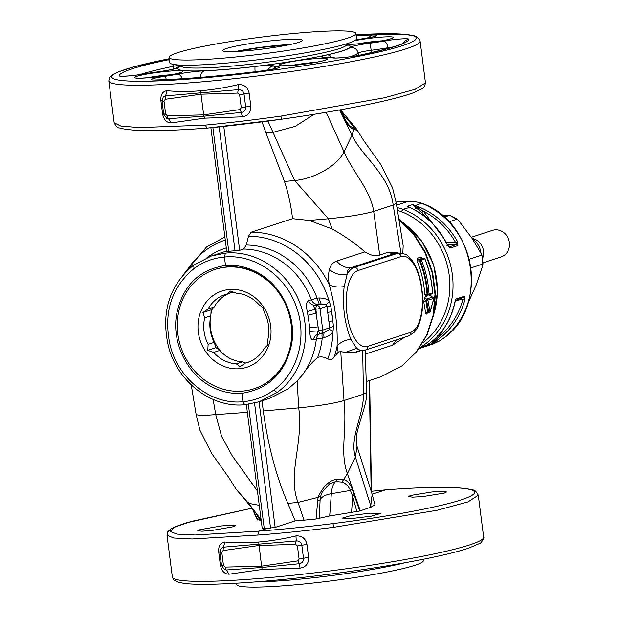 <?xml version="1.0" encoding="UTF-8"?>
<svg xmlns="http://www.w3.org/2000/svg" width="618" height="618" viewBox="0 0 618 618"><rect width="100%" height="100%" fill="white"/><g stroke="black" fill="none" stroke-linecap="round" stroke-linejoin="round"><path stroke-width="0.93" d="M403.423 253.511L402.836 253.071L403.175 245.732L396.292 203.322L392.523 187.81L380.904 164.697L363.538 140.301L356.486 128.992L340.51 109.788M420.688 281.422L421.924 288.467M404.605 337.243L392.484 345.238L365.385 354.075M402.009 365.841L380.982 376.733L402.009 365.841L416.13 352.183L426.69 335.041L433.102 315.389L434.987 294.33L432.252 273.056L425.045 252.77L413.774 234.608L399.081 219.599M422.241 258.185L420.634 257.15L417.181 258.27L418.819 259.313L419.328 260.417A92.406 83.268 71.9 0 1 427.007 294.245L424.705 294.469L425.956 296.818L424.69 297.227L423.709 301.654L425.81 300.727L426.497 299.012A1.746 1.568 71.9 0 1 424.69 297.227M417.181 258.27L417.165 261.283L419.985 260.363A93.109 83.893 71.9 0 1 427.641 294.191L427.007 294.245L427.247 295.165M431.804 296.903L430.669 295.28L429.41 295.698L430.259 294.438M423.709 301.654L425.663 313.071C426.049 314.67 426.714 314.454 427.656 312.422M401.09 253.774L393.172 205.076L396.292 203.322M397.444 253.164L396.926 252.677L387.069 252.553L379.722 255.095L373.697 211.426C370.754 190.437 352.26 171.209 344.017 151.804L326.188 112.291M398.432 253.079L396.926 252.677M359.954 350.73L363.168 350.46A41.846 17.76 -94.9 0 1 356.686 348.297L344.898 352.546L354.956 352.646A17.435 15.713 71.9 0 1 358.316 351.039L359.954 350.73L356.686 348.297L350.908 339.305C344.689 340.085 340.078 342.38 337.08 346.188L338.2 352.221L340.734 351.449L344.002 400.541C347.308 431.14 339.552 451.905 347.386 473.697L355.396 457.05L357.049 446.513C356.215 445.393 356.13 441.144 356.802 433.759C360.309 418.077 367.331 402.457 366.605 392.507L365.184 350.082M354.956 352.646L360.974 350.645M366.605 392.507L363.477 394.199L344.002 400.541C333.596 403.508 318.502 405.949 298.71 407.872L263.276 410.97C268.081 445.856 276.269 476.656 287.841 503.392L298 502.403C287.192 473.975 303.523 444.18 298.71 407.872L297.142 380.974L288.104 388.915L269.873 398.278L258.996 401.824L277.073 392.507C302.387 374.539 312.546 336.524 300.487 304.805C289.278 272.345 256.547 249.819 225.408 253.125L211.456 255.937L193.48 265.253L211.456 255.937M422.372 258.185L422.272 258.193A1.746 1.568 71.9 0 1 420.634 257.15M432.561 297.057L432.476 297.065A1.746 1.568 71.9 0 1 430.669 295.28M425.663 313.071L427.749 312.384L427.749 312.824L427.154 313.048L427.586 312.214M308.173 315.149L316.346 313.187L315.844 309.247L315.419 309.232L318.1 326.883L309.788 327.702L307.324 311.518L315.419 309.232C313.666 307.053 313.303 305.732 314.33 305.261L316.825 305.369A3.484 3.144 71.9 0 1 319.977 308.552L322.735 330.12A3.484 3.144 71.9 0 1 320.464 333.766A3.484 1.058 -104 0 1 320.433 333.774A3.484 1.058 -104 0 1 318.602 330.815L322.735 330.12L333.473 326.412L333.032 331.186C332.098 333.79 329.116 335.937 324.079 337.613L322.225 338.085A79.784 71.889 71.9 0 1 317.683 357.436C320.835 356.401 324.211 356.88 327.826 358.873C330.336 360.07 332.469 359.467 334.207 357.057A90.668 81.7 71.9 0 0 337.08 346.188C337.807 325.956 335.172 305.454 329.201 284.682A90.668 81.7 -108.1 0 0 251.171 232.167L292.546 218.679C291.047 205.547 288.359 193.156 284.473 181.491L294.631 180.51C314.516 178.911 338.031 165.245 344.017 151.804L352.028 135.157L353.828 129.479L356.524 130.135L356.486 128.992M341.105 111.186L341.275 112.337M339.854 109.911L341.97 114.276L341.708 112.785M353.828 129.479L353.828 129.448C350.924 128.482 347.973 125.408 344.975 120.232L344.713 118.772M341.97 114.276L344.975 120.232M379.722 255.095C376.03 256.686 371.101 255.613 364.921 251.881C355.296 243.422 344.357 235.782 332.129 228.961L328.405 218.757L294.631 180.51L272.994 132.345L295.226 126.373L314.137 114.284M267.918 121.089L272.994 132.345L266.003 133.024L262.04 121.862M227.069 251.402L228.745 251.364A76.717 69.131 -108.1 0 1 235.033 250.823L239.653 250.321L243.616 249.031L246.273 244.998L248.506 236.192A87.602 78.934 71.9 0 1 329.224 301.499L330.862 306.034L331.619 311.773A87.602 78.934 71.9 0 1 332.77 320.727L331.619 311.773L327.702 312.345L327.154 306.211L330.862 306.034M251.171 232.167L248.506 236.192M284.473 181.491L266.003 133.024M205.269 125.106C229.355 122.812 254.593 119.807 280.981 116.091L384.334 97.791L415.134 89.301L425.462 82.889C424.636 86.674 423.384 88.691 421.708 88.946L413.28 92.808C392.716 100.448 339.251 111.101 281.221 119.259L206.999 128.119L205.269 125.106L139.398 127.609L120.865 126.064L114.168 122.766C116.06 126.42 117.853 128.15 119.544 127.957C132.028 131.51 161.182 131.564 206.991 128.119M339.653 109.942L352.028 135.157C361.955 156.771 389.556 174.508 393.172 205.076L373.697 211.426C363.291 214.384 348.197 216.825 328.405 218.757L309.278 220.425L292.546 218.679M350.908 339.305C344.465 323.33 342.217 305.771 344.156 286.621L347.192 274.222C347.061 270.792 348.297 268.621 350.916 267.71L354.307 267.424A3.484 3.144 71.9 0 1 357.892 270.599L401.028 256.54A3.484 3.144 -108.1 0 0 397.444 253.365L394.052 253.658L395.783 253.303M340.734 351.449L344.898 352.546M356.524 130.135L354.075 128.15C355.165 128.305 351.704 124.056 343.678 115.412L343.925 114.693M354.075 128.15L352.322 127.401M351.974 127.246L353.828 129.448M343.678 115.412L342.21 113.581M344.156 286.621C337.953 287.501 332.963 286.852 329.201 284.682C328.328 278.355 328.397 273.287 329.409 269.463C330.553 265.145 333.002 262.349 336.764 261.059A17.435 15.713 -108.1 0 0 350.916 267.71L394.052 253.658L387.069 252.553M332.129 228.961L309.278 220.425M333.473 326.412L332.77 320.727L328.915 321.8L327.702 312.345M326.343 304.689L319.22 304.064L317.104 298.108L318.996 297.984C324.265 298.061 327.671 299.228 329.224 301.499L326.343 304.689L327.154 306.211L319.977 308.552L315.844 309.247A3.484 0.973 92.5 0 1 316.825 305.369L321.121 303.971L318.996 297.984M246.273 244.998A79.784 71.889 71.9 0 1 317.104 298.108L308.482 300.665C306.25 302.055 305.864 305.671 307.324 311.518M317.683 357.436C311.719 362.565 306.652 368.382 302.48 374.879L297.142 380.974M317.938 334.4A6.976 6.288 -108.1 0 0 317.644 334.485A6.976 6.288 -108.1 0 0 313.496 339.854C311.124 340.101 309.912 337.281 309.873 331.402L309.788 327.702M167.115 90.699C162.58 91.279 160.502 94.593 160.881 100.634L162.549 113.697C163.724 119.722 166.621 122.789 171.24 122.912L204.373 118.162L242.264 116.833C248.119 115.821 250.97 112.26 250.8 106.141L249.131 93.086C247.748 87.13 244.087 84.303 238.131 84.62C225.246 87.717 212.816 89.749 200.858 90.722C188.915 91.796 177.667 91.788 167.115 90.699L165.578 95.883L165.245 99.297L201.004 94.199L200.95 92.816L165.578 95.883L163.175 97.088M338.2 352.221L334.207 357.057M371.14 507.108L374.979 504.782L372.152 494.307L370.746 505.748L371.14 507.108L359.73 511.024L352.075 488.823C350.058 483.562 347.246 480.48 343.623 479.568L337.328 479.189C329.626 480.016 323.191 486.072 318.007 497.374L298 502.403L304.048 520.163L316.037 519.004L329.695 515.953L351.549 512.368L352.724 496.493L350.429 490.445C348.336 485.864 345.477 483.075 341.839 482.086L335.698 481.53L329.548 483.801L322.125 492.299L320.595 496.447L318.046 497.366L316.037 519.004M304.048 520.163L295.18 520.858L275.141 527.393L267.409 528.336L258.78 531.148L257.783 535.064C281.932 533.218 307.223 530.63 333.658 527.308L437.173 510.259L467.988 501.901L478.286 495.234C476.393 491.58 474.601 489.85 472.909 490.043C460.418 486.49 431.271 486.436 385.454 489.881L372.129 494.207M351.549 512.368L359.73 511.024M444.373 493.087L423.029 496.548L412.569 497.166L408.428 496.555L410.576 495.451L431.858 491.998L442.326 491.38L446.52 491.974L444.373 493.087M352.6 518.448L342.349 518.093L351.433 515.458L370.174 513.164L380.441 513.512L371.395 516.146L352.6 518.448M433.813 298.417L427.895 300.085L430.028 311.866L433.875 298.139A1.043 0.942 -108.1 0 0 432.785 297.042L426.497 299.012L432.785 297.042A1.043 0.44 -94.9 0 1 432.832 297.034A1.043 0.44 -94.9 0 1 432.901 297.034M401.028 256.54A38.355 16.277 -94.9 0 1 421.7 289.286A38.355 16.277 -94.9 0 1 410.738 332.329A3.484 3.144 71.9 0 1 408.668 335.914L413.851 332.577C415.929 330.692 420.17 325.176 422.202 310.661L422.434 293.102L420.433 280.294C418.502 272.028 415.682 265.361 411.99 260.294C407.934 256.872 409.943 254.415 399.166 253.009A41.846 17.76 -94.9 0 0 397.444 253.365L354.307 267.424A41.846 17.76 -94.9 0 0 347.192 274.222C340.387 275.481 334.454 273.898 329.409 269.463M328.915 321.8L329.919 327.787L329.525 329.518L333.032 331.186A87.602 78.934 71.9 0 1 327.826 358.873M244.828 404.705L258.996 401.824L244.682 404.736L242.951 401.731L241.87 393.318C232.005 393.983 222.449 392.059 213.195 387.532C187.648 375.497 171.541 343.121 176.601 314.415C182.534 285.972 198.834 269.657 225.493 265.446L224.411 257.042L225.408 253.125M261.962 400.31L263.276 410.97M302.48 374.879A76.717 69.131 -108.1 0 0 316.362 338.919L322.225 338.085C321.754 334.956 321.978 333.21 322.905 332.863M320.464 333.766L317.644 334.485M318.054 334.369C316.988 334.5 317.034 333.349 318.193 330.924L309.873 331.402M319.22 304.064L314.33 305.261C311.603 304.952 309.657 303.415 308.482 300.665M238.131 84.62L238.448 89.656L200.95 92.816L200.858 90.722M249.131 93.086L244.01 93.975C243.337 91 241.483 89.564 238.448 89.656A3.484 1.406 88.3 0 0 237.884 93.086L201.004 94.199L203.654 114.871L203.94 116.176L241.368 112.437C244.342 111.881 245.779 110.081 245.686 107.038L244.01 93.975L239.606 94.67L237.884 93.086M242.264 116.833L241.368 112.437L239.993 109.579L241.275 107.733L239.606 94.67M171.24 122.912L168.498 118.671L203.94 116.176L204.373 118.162M239.993 109.579L203.654 114.871L167.362 115.798A3.484 1.514 88.5 0 0 168.498 118.671L166.729 118.347M260.873 520.341L260.062 520.194L256.431 514.346M257.675 519.753L260.062 520.194M262.557 528.467L267.409 528.336M199.923 529.688L221.174 525.964L231.611 525.138L235.79 525.586L233.635 526.667L212.337 530.391L201.901 531.217L197.775 530.762L199.923 529.688M360.309 510.831L347.386 473.697L343.639 479.537M287.841 503.392L295.18 520.858M354.377 494.833L352.724 496.493L356.88 511.573M317.335 501.167L320.109 499.769L319.282 518.378M329.525 329.518L324.759 332.368C323.824 332.716 323.593 334.469 324.079 337.613M317.984 334.384L320.433 333.774A3.484 3.484 0 0 0 320.672 333.705L324.759 332.368M247.347 412.33L201.63 415.628L196.153 414.678L191.24 384.921M225.493 265.446C235.512 264.728 245.222 266.613 254.608 271.086C280.541 283.005 296.841 315.327 291.634 344.079C285.547 372.561 268.961 388.977 241.87 393.318M259.259 505.323L248.529 503.307L261.097 519.699M257.783 535.064L192.098 538.981L173.635 538L166.984 535.111L167.802 531.774L170.715 529.07L174.77 526.945L185.871 522.959L251.935 508.212L191.093 521.476L174.855 527.084L170.02 531.41L176.949 534.114L195.126 534.995L258.78 531.148C282.395 529.348 307.138 526.822 333.002 523.585C396.988 515.621 454.956 504.133 469.765 496.486C488.645 487.718 450.947 484.79 385.3 489.912L371.488 491.302M257.822 520.047L252.963 509.611M261.244 520.843L251.348 506.814M337.328 479.189L335.698 481.53A24.411 10.189 80.3 0 0 331.341 493.697L350.429 490.445L352.075 488.823M341.839 482.086L343.623 479.568M320.595 496.447L320.109 499.769A20.919 9.695 4.2 0 1 331.341 493.697L329.695 515.953M218.695 551.928L220.363 564.983C221.538 571.017 224.434 574.083 229.054 574.199L262.186 569.456L300.07 568.127C305.933 567.115 308.784 563.554 308.614 557.436L306.937 544.381C305.562 538.425 301.893 535.597 295.945 535.914C283.052 539.012 270.63 541.044 258.672 542.017C246.729 543.091 235.481 543.083 224.921 541.994C220.394 542.573 218.316 545.887 218.695 551.928A5.23 0.471 172.7 0 1 219.792 551.92M196.153 414.678L199.923 430.19L211.541 453.303L228.915 477.699L235.968 489.008L248.544 503.315M248.768 502.589L248.529 503.307M422.913 342.72A74.685 67.292 -108.1 0 0 448.784 272.407A74.685 67.292 -108.1 0 0 401.283 211.611L397.567 210.429M295.945 535.914L296.261 540.943L223.392 547.177L220.981 548.382M258.672 542.017L261.754 567.471L299.182 563.732L297.806 560.874L261.468 566.158L225.168 567.092A3.484 1.514 -91.5 0 0 226.312 569.966L261.754 567.471L262.186 569.456M224.921 541.994L223.392 547.177L223.059 550.592L258.818 545.493L295.69 544.381A3.484 1.406 88.3 0 1 296.261 540.943C299.29 540.858 301.144 542.295 301.823 545.269L297.412 545.964L299.089 559.027L297.806 560.874M300.07 568.127L299.182 563.732C302.148 563.176 303.592 561.376 303.5 558.332L301.823 545.269L306.937 544.381M229.054 574.199L226.312 569.966L224.628 569.68M224.55 569.649L221.507 565.462L219.83 552.407L221.051 548.305M419.614 347.81L420.781 347.123A76.717 69.131 -108.1 0 0 424.844 344.342A76.717 69.131 -108.1 0 0 451.974 272.075A76.717 69.131 -108.1 0 0 403.121 209.293L398.193 207.841L397.297 208.876M398.193 207.841L397.08 207.64M412.407 204.643L423.33 211.178L421.8 212.623L412.407 204.643L407.092 206.373L409.278 207.285C425.617 214.639 438.301 227.192 447.339 244.937L450.429 248.003L448.938 246.976M412.592 204.635L415.072 205.4C433.442 212.09 447.602 224.156 457.536 241.615L457.915 245.562A1.746 1.568 -108.1 0 0 456.424 244.535L448.977 246.968M408.799 201.221A1.746 0.734 86.2 0 0 408.714 201.213L396.068 202.055L410.483 201.159L418.757 202.302L421.584 203.276L414.269 205.918M455.651 300L455.489 299.189C452.082 317.66 443.832 332.067 430.731 342.426L425.377 346.049M424.983 346.258L432.724 343.229C448.946 333.094 459.692 318.54 464.96 299.568L464.412 296.285L463.4 297.49L455.412 300.356L455.489 299.189L464.412 296.285M437.536 335.45L439.359 336.269L432.384 343.121L439.236 341.105L433.017 344.033L439.305 341.074A1.746 0.734 57.9 0 0 439.367 341.02M409.41 207.277L407.069 206.427M410.259 207.64L407.092 206.373M464.96 299.568L462.936 299.243L463.214 297.536M455.103 301.275L455.412 300.356C451.851 318.216 443.662 332.221 430.846 342.364L430.731 342.426M446.899 245.47L447.339 244.937M444.01 238.502L423.33 211.178C437.127 218.316 447.911 228.799 455.675 242.604L457.536 241.615M446.381 242.696L455.675 242.604L456.424 244.535L447.378 244.628M435.644 338.231L431.851 343.168L432.384 343.121L430.499 344.465M431.851 343.168L430.329 344.535M425.014 346.265L425.408 346.034M421.8 212.623L429.016 220.093M260.232 47.385A2789.691 166.281 82.4 0 1 260.41 47.555L288.405 44.905M260.41 47.555L236.926 51.472M274.716 47.339L274.786 45.971M278.424 46.744L278.486 45.647M282.117 46.103L282.171 45.338M467.934 303.368L467.973 303.307A51.958 46.821 71.9 0 1 467.942 303.33L476.269 284.805L482.936 264.991L481.909 254.84L471.943 238.162L458.286 220.085L449.634 215.296M444.133 217.111L449.603 215.327L442.511 215.697M448.992 221.847L457.196 219.174A51.958 46.821 71.9 0 0 449.603 215.327L448.838 215.303M469.216 259.22L481.855 255.095A51.958 46.821 71.9 0 1 482.604 259.521A51.958 46.821 71.9 0 1 482.998 263.979L470.877 267.934M480.928 252.87A17.435 15.713 -108.1 0 0 472.67 239.243M482.55 258.394A13.951 12.569 -108.1 0 0 473.427 238.71L472.052 238.316M483.021 262.789L501.121 256.895A13.951 12.569 -108.1 0 0 504.381 255.211A13.951 12.569 -108.1 0 0 507.988 237.845A13.951 12.569 -108.1 0 0 492.469 230.367L471.333 237.258M242.426 361.893A35.744 32.206 71.9 0 1 230.916 358.849A35.744 32.206 71.9 0 1 219.753 350.429L213.643 352.422A35.744 32.206 71.9 0 0 224.805 360.842A35.744 32.206 71.9 0 0 236.315 363.886L242.426 361.893L245.516 363.029M221.051 351.804A40.973 36.918 71.9 0 1 210.267 318.718M210.869 314.315A40.973 36.918 71.9 0 1 212.36 308.691M210.815 315.837L204.705 317.83A35.744 32.206 71.9 0 0 208.104 344.35L214.214 342.357A35.744 32.206 71.9 0 1 210.815 315.837L211.132 309.865L214.191 306.999L208.081 308.992A35.744 32.206 71.9 0 1 225.215 294.547A35.744 32.206 71.9 0 1 227.354 293.944L230.414 291.078L236.269 293.179A35.744 32.206 71.9 0 1 247.787 296.223A35.744 32.206 71.9 0 1 258.942 304.643L262.727 307.416L264.481 312.716A35.744 32.206 71.9 0 1 267.88 339.236L267.563 345.207L264.504 348.073A35.744 32.206 71.9 0 1 247.37 362.519A35.744 32.206 71.9 0 1 245.23 363.121L249.456 361.746M214.191 306.999A35.744 32.206 71.9 0 1 229.239 293.326M219.753 350.429L215.968 347.656L214.214 342.357M247.385 292.87A40.1 36.138 71.9 0 1 268.683 345.392A40.1 36.138 71.9 0 1 221.607 365.369A40.1 36.138 71.9 0 1 200.309 312.839A40.1 36.138 71.9 0 1 247.385 292.87M236.315 363.886L240.101 366.659L245.23 363.121M227.354 293.944L233.179 292.044M208.104 344.35L207.787 350.321L215.968 347.656M213.643 352.422L207.787 350.321M208.081 308.992L202.951 312.53L211.132 309.865M204.705 317.83L202.951 312.53M214.315 385.856A62.766 56.562 71.9 0 1 177.312 324.883A62.766 56.562 71.9 0 1 215.049 269.44A62.766 56.562 71.9 0 1 254.678 272.376A62.766 56.562 71.9 0 1 291.681 333.357A62.766 56.562 71.9 0 1 253.944 388.799A62.766 56.562 71.9 0 1 214.315 385.856M215.049 269.44L215.62 269.255A62.766 56.562 71.9 0 1 255.249 272.19A62.766 56.562 71.9 0 1 292.26 333.172A62.766 56.562 71.9 0 1 254.523 388.606L253.944 388.799M177.52 52.723A94.152 8.42 172.7 0 1 281.808 34.701A94.152 8.42 172.7 0 1 355.852 33.496A94.152 8.42 172.7 0 1 347.409 38.192A94.152 8.42 172.7 0 1 243.121 56.223A94.152 8.42 172.7 0 1 169.077 57.42A94.152 8.42 172.7 0 1 177.52 52.723M355.852 33.496L356.516 38.664A94.152 8.42 172.7 0 1 348.073 43.36A94.152 8.42 172.7 0 1 243.786 61.391A94.152 8.42 172.7 0 1 169.734 62.588L169.077 57.42M298.641 42.364A40.1 3.584 172.7 0 1 254.222 50.043A40.1 3.584 172.7 0 1 222.689 50.552A40.1 3.584 172.7 0 1 226.281 48.552A40.1 3.584 172.7 0 1 270.699 40.873A40.1 3.584 172.7 0 1 302.241 40.363A40.1 3.584 172.7 0 1 298.641 42.364M235.458 51.541A40.1 3.584 172.7 0 1 290.136 44.542M423.206 559.29L423.376 560.58A94.152 8.42 172.7 0 1 414.933 565.277A94.152 8.42 172.7 0 1 310.645 583.299A94.152 8.42 172.7 0 1 236.594 584.504L236.431 583.214M405.045 562.72A94.152 8.42 172.7 0 1 254.879 581.955M424.705 294.469A90.668 81.7 -108.1 0 0 417.165 261.283M207.146 128.088C230.707 125.833 255.388 122.889 281.205 119.251L281.221 119.259M396.331 339.939L392.484 345.238M362.666 350.082L363.477 394.199C363.693 415.42 349.325 437.451 355.396 457.05L370.746 505.748L369.881 507.54M425.956 296.818L427.324 295.157L428.112 295.087M418.819 259.313L423.739 258.069L418.819 259.313M429.41 295.698L429.749 294.601M427.749 312.384L425.81 300.727L426.636 300.657L428.776 312.299L427.749 312.384M239.653 250.321L223.778 126.42M235.033 250.823L219.158 126.906M228.745 251.364L212.878 127.54M281.205 119.251L280.981 116.091M315.728 62.372A20.803 1.862 -7.3 0 0 313.226 62.549A20.803 1.862 -7.3 0 0 291.279 65.508M381.808 40.834A20.803 1.862 -7.3 0 0 357.366 43.963M369.301 380.541L371.14 490.831M428.204 295.08A1.043 0.44 -94.9 0 1 428.158 295.087A1.043 0.44 -94.9 0 1 427.641 294.191L429.023 294.052A1.043 0.942 -108.1 0 1 428.204 295.08M431.65 293.959A1.043 0.942 -108.1 0 0 431.843 293.921A1.043 1.043 0 0 0 432.561 292.87C431.928 281.082 429.355 269.695 424.836 258.703L419.985 260.363A1.043 0.44 -94.9 0 1 420.286 259.189A1.043 0.942 71.9 0 1 421.283 259.846A94.152 84.836 71.9 0 1 429.023 294.052L432.469 292.932A94.152 84.836 -108.1 0 0 424.736 258.726A1.043 0.942 -108.1 0 0 423.739 258.069A1.043 0.44 -94.9 0 1 423.778 258.054A1.043 0.44 -94.9 0 1 423.848 258.061M427.749 312.824L429.178 312.7A1.043 0.44 -94.9 0 1 428.776 312.299A1.043 0.641 -6.4 0 0 430.028 311.866L429.525 312.051L430.028 311.866M426.636 300.657A1.043 0.44 -94.9 0 1 426.814 298.988A1.043 0.942 -108.1 0 1 427.895 300.085L426.636 300.657M364.921 251.881L336.764 261.059M243.616 249.031A76.717 69.131 71.9 0 1 311.341 299.73C312.515 302.48 314.469 304.017 317.188 304.334M226.69 251.086A76.717 69.131 -108.1 0 0 223.222 252.105L211.449 255.945M319.444 334.021A6.976 6.288 -108.1 0 0 316.362 338.919L313.496 339.854M171.124 74.739A20.803 1.862 -7.3 0 0 146.682 77.876M114.168 122.766L108.799 80.896A156.918 14.029 -7.3 0 0 275.543 73.658A156.918 14.029 -7.3 0 0 420.101 41.02L419.916 40.185L416.486 36.647L414.253 35.805L402.766 34.121L356.014 34.786A153.434 13.72 -7.3 0 1 409.896 42.92A153.434 13.72 -7.3 0 1 274.856 69.934A153.434 13.72 -7.3 0 1 122.202 80.556A153.434 13.72 -7.3 0 1 169.239 58.733M292.144 65.454A24.287 2.171 -7.3 0 0 324.635 60.394A24.287 2.171 -7.3 0 0 314.392 58.741A24.287 2.171 -7.3 0 0 281.893 63.808A24.287 2.171 -7.3 0 0 292.144 65.454M346.59 44.172A24.287 2.171 -7.3 0 0 358.224 43.917A24.287 2.171 -7.3 0 0 390.723 38.857A24.287 2.171 -7.3 0 0 384.813 36.918A24.287 2.171 -7.3 0 0 354.624 40.703M410.738 332.329L367.602 346.389A38.355 16.277 -94.9 0 1 346.93 313.65A38.355 16.277 -94.9 0 1 357.892 270.599M367.602 346.389A3.484 3.144 71.9 0 1 365.539 349.973L408.668 335.914M432.561 292.87L432.469 292.932A1.043 0.942 -108.1 0 1 431.843 293.921L428.398 295.041A1.043 1.043 0 0 1 428.158 295.087L427.277 295.165M207.038 257.567A79.784 71.889 71.9 0 1 226.281 247.895M277.073 392.507L273.797 390.074C264.574 396.818 254.284 400.696 242.951 401.731C211.534 405.099 178.672 379.73 170.189 345.57C163.113 313.357 171.07 287.679 194.067 268.529L193.666 265.161M194.067 268.529C203.137 261.839 213.256 258.015 224.411 257.042C254.16 253.851 285.446 275.35 296.161 306.358C307.671 336.632 297.969 372.924 273.797 390.074M318.1 326.883L318.193 330.924L318.602 330.815L318.1 326.883M186.18 271.596A87.602 78.934 71.9 0 1 205.647 250.29A87.602 78.934 71.9 0 1 225.269 239.993M180.039 72.762A24.287 2.171 -7.3 0 0 169.796 71.109A24.287 2.171 -7.3 0 0 137.296 76.176A24.287 2.171 -7.3 0 0 147.54 77.822A24.287 2.171 -7.3 0 0 180.039 72.762M250.8 106.141A5.23 0.471 -7.3 0 0 245.686 107.038L241.275 107.733M162.549 113.697L165.663 114.199L167.362 115.798M160.881 100.634A5.23 0.471 172.7 0 1 161.978 100.626M180.518 66.141A86.999 7.779 -7.3 0 0 177.93 69.015A86.999 7.779 -7.3 0 0 270.159 64.558A86.999 7.779 -7.3 0 0 346.976 44.813M155.612 80.031A146.103 13.063 -7.3 0 0 262.21 70.915A17.08 1.53 -7.3 0 0 277.243 66.721A29.996 2.681 -7.3 0 1 273.519 65.948A20.564 1.839 -7.3 0 0 255.195 66.481A87.532 7.825 -7.3 0 1 204.458 70.823A20.564 1.839 -7.3 0 0 177.536 74.16A29.996 2.681 -7.3 0 1 164.797 76.338A17.08 1.53 -7.3 0 0 155.612 80.031A6.976 5.245 -91.4 0 1 156.323 79.946L154.631 80.046M355.837 39.869A29.996 2.681 -7.3 0 1 363.222 38.695A17.08 1.53 -7.3 0 0 372.407 35.002A146.103 13.063 -7.3 0 0 356.13 35.643M169.355 59.583A17.08 1.53 -7.3 0 0 167.81 59.892A146.103 13.063 -7.3 0 0 119.089 75.767A17.08 1.53 -7.3 0 0 144.241 73.936A29.996 2.681 -7.3 0 1 157.876 71.866A20.564 1.839 -7.3 0 0 177.629 67.694A87.532 7.825 -7.3 0 1 180.611 65.917M395.821 46.242A146.103 13.063 -7.3 0 0 408.923 39.266A17.08 1.53 -7.3 0 0 383.77 41.097A29.996 2.681 -7.3 0 1 370.143 43.167A20.564 1.839 -7.3 0 0 350.391 47.339A87.532 7.825 -7.3 0 1 327.2 54.894A20.564 1.839 -7.3 0 0 326.273 57.459A29.996 2.681 -7.3 0 1 332.384 57.845A17.08 1.53 -7.3 0 0 360.209 55.141A146.103 13.063 -7.3 0 0 395.821 46.242M433.666 314.508A76.717 69.131 -108.1 0 0 404.914 224.218M275.141 527.393L259.058 401.8M270.553 528.096L254.539 403.098M264.265 528.637L248.336 404.311M333.002 523.585L333.658 527.308M213.117 399.452L215.813 414.964L221.576 436.293L232.152 455.713L257.42 490.986M166.806 118.386L163.693 114.168L162.024 101.113L163.986 101.143L165.663 114.199M163.986 101.143L165.245 99.297M180.186 66.636L180.711 65.531A83.677 7.486 -7.3 0 0 269.618 61.885A83.677 7.486 -7.3 0 0 346.636 44.272L347.424 45.214M164.797 76.338A6.976 1.352 81.7 0 1 166.335 79.606M182.271 78.733A6.976 4.341 -101.4 0 0 177.536 74.16M204.458 70.823A6.976 4.82 87.6 0 0 200.518 77.389M255.126 71.765A6.976 0.78 -96.7 0 1 255.195 66.481M273.519 65.948A6.976 6.945 163.1 0 0 268.027 70.058M273.535 69.046A6.976 6.11 -87.9 0 1 277.243 66.721M372.407 35.002A6.976 5.245 88.6 0 0 369.046 37.69M363.222 38.695A6.976 1.352 -98.3 0 0 363.098 38.687L355.883 39.83M172.669 64.233A6.976 4.55 78.3 0 1 173.233 66.304A139.135 12.445 -7.3 0 0 139.792 74.623M167.81 59.892A6.976 4.55 78.3 0 1 169.44 60.27M180.804 65.114A10.112 0.904 -7.3 0 0 173.233 66.304L173.673 69.031M174.763 68.698A6.976 6.898 44.5 0 1 177.629 67.694M157.876 71.866L143.909 73.959A6.976 3.299 79.9 0 1 144.241 73.936M408.923 39.266A6.976 6.945 -172.4 0 0 403.709 42.773M360.209 55.141A6.976 4.55 -101.7 0 0 359.676 55.203C352.021 57.026 334.686 58.401 334.771 57.938L335.296 58.061C332.53 57.559 335.126 57.513 327.046 57.381A6.976 5.423 89.1 0 0 326.273 57.459M332.384 57.845A6.976 6.813 -73.1 0 1 334.863 57.945M327.2 54.894A6.976 4.998 77.4 0 1 331.565 57.459M349.942 56.802A94.5 8.451 -7.3 0 0 358.1 53.063A6.976 6.898 -135.5 0 0 350.391 47.339M370.143 43.167L371.163 50.297A13.604 1.213 -7.3 0 0 358.1 53.063L358.533 55.435M371.464 52.638L371.163 50.297A36.964 3.306 -7.3 0 0 387.957 47.748A6.976 3.299 -100.1 0 0 383.77 41.097M393.002 46.991A10.112 0.904 -7.3 0 0 387.957 47.748L388.065 48.459M483.647 537.104C485.022 536.401 481.043 544.087 479.305 543.616L468.614 548.151C446.49 555.682 394.887 565.532 339.305 572.917C272.028 581.971 205.176 586.521 183.569 583.276L178.262 582.21L173.89 579.954L172.352 576.98A156.918 14.029 -7.3 0 0 339.097 569.742A156.918 14.029 -7.3 0 0 483.647 537.104L478.286 495.234M308.614 557.436A5.23 0.471 -7.3 0 0 303.5 558.332L299.089 559.027M220.363 564.983L223.469 565.493L225.168 567.092M409.773 207.385L403.121 209.293L401.283 211.611M295.69 544.381L297.412 545.964M223.059 550.592L221.8 552.43L223.469 565.493M221.8 552.43L219.83 552.407M421.584 203.276L421.955 203.585L421.584 203.276A76.717 69.131 -108.1 0 1 470.429 266.057A76.717 69.131 -108.1 0 1 443.307 338.332A76.717 69.131 -108.1 0 1 439.236 341.105A1.746 0.734 57.9 0 0 439.305 341.074L443.4 338.285C489.471 307.834 475.528 221.182 421.762 203.276L418.942 202.302L408.714 201.213A1.746 0.734 86.2 0 0 408.637 201.229L396.632 205.145M426.938 345.114L420.781 347.123A3.484 1.475 -122.1 0 1 420.124 347.077M457.915 245.562L450.429 248.003M413.844 209.386L418.208 207.702M444.381 327.81L439.359 336.269C450.993 326.582 458.857 314.238 462.936 299.243L455.35 300.703M430.947 342.264L425.114 346.196M435.234 340.611L432.585 340.966M437.065 341.862L436.717 342.519L437.065 341.862M402.287 365.694L416.602 351.835L427.239 334.508L433.627 314.716L435.443 293.596L432.6 272.322L425.277 252.074L413.867 233.99L398.996 219.073M380.989 376.733L366.466 381.468M424.836 258.703A1.043 1.043 0 0 0 423.778 258.054L421.932 258.185M429.178 312.7A1.043 1.043 0 0 0 430.074 311.997L433.944 298.301A1.043 1.043 0 0 0 432.832 297.034L431.596 296.864M352.337 127.416C350.112 126.497 347.664 123.731 344.991 119.119L340.363 109.819M369.641 380.433L371.495 492.036M226.752 251.541L210.892 127.741M425.462 82.889L420.101 41.02M325.277 60.193L325.586 59.954C324.604 60.981 305.114 64.581 292.306 65.423L281.491 65.802M391.364 38.656L390.159 38.965C378.162 42.866 343.809 45.168 347.216 44.117L347.571 44.264M399.166 253.009L395.953 253.287M372.229 494.578L356.949 446.103M224.882 236.98L206.489 247.03L182.565 275.535M180.672 72.561L179.475 72.87C167.478 76.771 133.125 79.073 136.532 78.022L136.887 78.169M169.239 58.71L133.094 67.045L118.192 71.927L113.241 74.322L109.548 77.621L108.799 80.896M163.237 97.011L162.024 101.113M363.168 350.46L365.539 349.973M193.48 265.253C169.077 285.694 160.742 312.816 168.49 346.636C177.544 381.916 211.634 408.189 244.682 404.736M262.248 528.637L246.35 404.566M276.3 68.467L262.225 70.885C220.016 76.13 184.712 79.15 156.323 79.946M373.612 36.756L363.098 38.687M180.695 65.601L174.577 68.76M174.485 68.907L175.002 68.613C172.994 69.417 167.277 70.491 157.86 71.843M143.909 73.959C134.43 75.52 127.076 76.253 121.839 76.145L122.379 76.277M404.172 42.464C401.576 44.967 386.744 49.216 359.676 55.203M327.046 57.381L325.153 57.466M371.488 491.287L385.439 489.889M252.383 508.823L257.289 519.962M433.288 316.346L437.66 290.854L433.681 264.774L421.831 241.19L403.5 222.905M329.548 483.801L322.38 491.812M172.352 576.98L166.984 535.111M346.435 43.878L346.636 44.272M180.804 65.091L180.711 65.531M235.968 489.008L250.831 506.69M419.074 348.575L433.017 344.033M448.838 246.991L447.532 244.944C438.541 227.246 425.872 214.701 409.525 207.308L408.166 206.76"/></g></svg>
